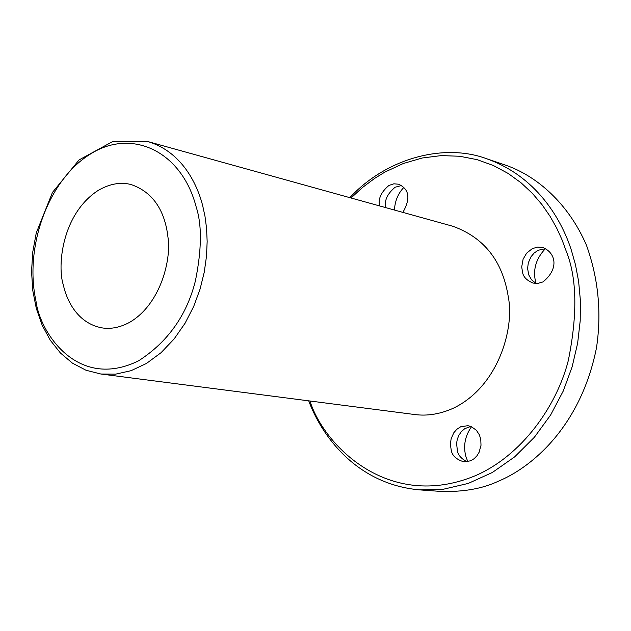 <?xml version="1.0" encoding="UTF-8"?>
<svg xmlns="http://www.w3.org/2000/svg" width="631" height="631" viewBox="0 0 631 631"><rect width="100%" height="100%" fill="white"/><g stroke="black" fill="none" stroke-linecap="round" stroke-linejoin="round"><path stroke-width="0.95" d="M532.28 248.646L526.609 253.189L523.091 259.223L521.711 266.913L522.618 272.687C523.478 277.088 526.972 280.55 533.085 283.082L537.92 283.406L542.991 281.915C559.689 268.396 555.469 252.479 542.723 247.502L537.636 247.068L532.28 248.646M536.098 283.485L531.523 279.793L528.731 274.864L527.595 268.443L528.313 262.827L531.042 256.707L534.157 253.031L538.133 250.27L545.547 248.653M545.444 248.646C535.632 258.931 532.485 270.518 536.003 283.422M471.507 426.698C464.873 436.297 463.044 446.377 466.009 456.923L467.847 461.687M403.745 187.502C397.987 193.654 394.896 201.171 394.462 210.052M385.77 207.638C384.105 200.768 387.213 193.969 395.093 187.241L401.434 185.553M402.893 212.395C410.765 198.442 409.306 189.048 398.5 184.197L393.87 183.81L388.941 185.435C381.045 192.187 377.93 199.017 379.594 205.919M351.041 197.992L362.375 187.596L374.625 178.407L384.965 172.042L403.327 163.5L422.257 157.995L441.211 155.605L459.668 156.251L477.178 159.675L493.387 165.527L508.05 173.383L521.048 182.793L532.335 193.323L541.958 204.578L550.019 216.228L556.637 227.988L561.969 239.638L566.173 251.028C576.955 277.64 577.673 314.143 568.302 360.553C556.779 405.938 521.9 455.677 475.182 475.782C388.31 511.67 323.561 444.776 309.963 401M451.228 450.195C452.135 455.677 456.41 459.573 464.037 461.884L470.726 460.78L474.173 458.658L477.02 455.708L479.103 452.277L481.011 445.289L480.783 439.46L479.402 434.925L476.437 430.318L471.239 426.58L467.831 425.673L460.63 426.801L456.797 429.309L453.776 432.803L451.118 438.766L450.392 444.358L451.228 450.195M467.129 461.813C461.427 458.863 458.169 455.203 457.372 450.842L456.599 443.277L457.254 439.46L458.776 435.469L461.293 431.699L464.747 428.654L470.836 426.422M453.168 408.296C499.153 386.282 514.415 327.15 508.397 297.627C504.35 270.999 491.675 240.19 452.798 226.253L147.835 141.557C180.931 151.345 196.935 182.738 202.748 205.943L204.996 216.362L206.55 228.185L207.157 241.476L206.503 256.178L204.263 272.135L200.098 289.014L193.749 306.303L185.057 323.261L174.061 339.036L161.031 352.705L146.487 363.44L131.098 370.673L115.631 374.151L100.802 374.002L414.701 414.528C427.25 416.2 440.067 414.125 453.168 408.296M196.249 207.189C181.665 150.612 130.972 127.478 89.531 154.619C47.846 180.711 24.207 247.431 35.983 301.011C39.611 331.811 77.227 390.968 138.575 360.822C167.767 342.018 186.713 315.374 195.405 280.905C201.739 249.584 202.023 225.007 196.249 207.189M98.065 190.499C61.475 214.398 57.224 266.787 63.345 284.991C66.618 300.143 77.29 323.293 101.93 327.868C110.78 329.311 119.953 327.497 129.45 322.433C160.692 304.418 171.537 259.183 167.964 237.201C165.732 217.435 157.458 193.472 130.94 184.497C120.434 181.838 109.478 183.842 98.065 190.499M349.834 197.653C386.921 157.655 444.563 143.024 486.548 158.712C535.616 175.978 560.912 217.892 571.3 249.986L575.472 264.752L578.627 281.458L580.362 300.167L580.204 320.808L577.641 343.177L572.136 366.824L563.238 391.054L550.666 414.922L534.378 437.259L514.707 456.828L492.346 472.493L468.265 483.417L443.617 489.183L419.536 489.877C356.16 484.111 321.55 435.524 308.717 400.843M486.548 158.712L506.023 165.306C536.973 176.104 568.484 203.497 586.483 245.301C598.409 278.602 601.745 312.779 596.484 347.831C580.41 428.039 530.419 468.021 498.316 481.232C482.258 488.804 462.831 492.188 440.044 491.368L419.536 489.877M100.802 374.002L86.029 370.263L72.447 363.156L60.442 353.021L50.299 340.259L42.206 325.28L36.322 308.512L32.749 290.402L31.55 271.44L32.741 252.116L36.267 232.934L52.476 192.4L79.056 159.935L112.357 141.738L147.835 141.557"/></g></svg>
